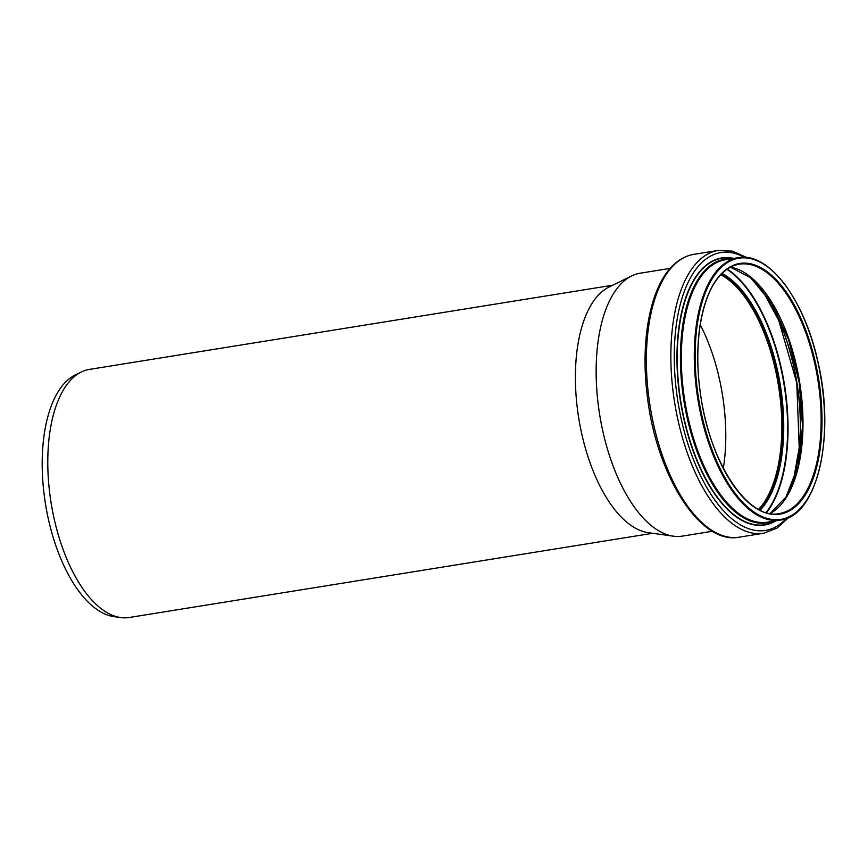 <?xml version="1.0" encoding="UTF-8"?>
<svg xmlns="http://www.w3.org/2000/svg" width="868" height="868" viewBox="0 0 868 868"><rect width="100%" height="100%" fill="white"/><g stroke="black" fill="none" stroke-linecap="round" stroke-linejoin="round"><path stroke-width="1.3" d="M720.896 274.635A126.283 59.263 -99.1 0 1 767.703 342.296A126.283 59.263 -99.1 0 1 758.665 509.418M720.82 274.711A126.164 59.198 -99.1 0 1 767.648 342.35A126.164 59.198 -99.1 0 1 758.567 509.375M712.498 531.259L682.454 536.099A133.13 62.474 -99.1 0 1 673.449 536.174A133.13 62.474 -99.1 0 1 611.094 460.42A133.13 62.474 -99.1 0 1 631.589 275.959A133.13 62.474 -99.1 0 1 640.161 273.203L670.205 268.375M673.449 536.174L648.342 532.681A125.632 58.948 -99.1 0 1 589.502 461.212A125.632 58.948 -99.1 0 1 608.848 287.145L631.589 275.959M652.671 533.288L129.224 617.495A125.632 58.948 -99.1 0 1 120.728 617.56A125.632 58.948 -99.1 0 1 61.888 546.081A125.632 58.948 -99.1 0 1 81.234 372.025A125.632 58.948 -99.1 0 1 89.317 369.421L612.765 285.214M120.728 617.56L113.968 616.627A123.614 58.004 -99.1 0 1 56.073 546.298A123.614 58.004 -99.1 0 1 75.104 375.03L81.234 372.025M700.237 324.773A126.164 59.198 -99.1 0 1 711.586 351.366A126.164 59.198 -99.1 0 1 723.326 468.286M721.156 274.353A126.283 59.263 -99.1 0 1 768.299 342.198A126.283 59.263 -99.1 0 1 759.001 509.603M722.057 273.442A127.151 59.664 -99.1 0 1 769.449 341.71A127.151 59.664 -99.1 0 1 760.151 510.189M726.961 269.34A134.041 62.897 -99.1 0 1 772.574 338.737A134.041 62.897 -99.1 0 1 766.075 512.543M727.33 269.08A134.323 63.028 -99.1 0 1 772.954 338.574A134.323 63.028 -99.1 0 1 766.509 512.673M785.464 337.348A132.12 61.997 -99.1 0 1 796.054 468.829M750.158 276.957A131.393 61.661 -99.1 0 1 785.638 337.576A131.393 61.661 -99.1 0 1 785.724 498.037M788.307 338.683A127.119 59.642 -99.1 0 1 786.126 497.831M730.487 267.17A126.283 59.263 -99.1 0 1 788.806 338.9A126.283 59.263 -99.1 0 1 770.111 513.498M806.969 335.981A126.283 59.263 -99.1 0 1 779.388 513.563C748.118 520.691 709.156 462.026 700.389 393.139C693.152 344.064 701.387 295.5 720.147 275.438C725.908 269.08 732.288 265.337 739.276 264.197A126.283 59.263 -99.1 0 1 806.969 335.981M719.876 275.59A126.283 59.263 -99.1 0 1 739.276 264.197M712.02 441.964A126.912 59.556 -99.1 0 1 720.234 274.939A126.912 59.556 -99.1 0 1 807.75 335.623A126.912 59.556 -99.1 0 1 799.536 502.659A126.912 59.556 -99.1 0 1 712.02 441.964M710.002 444.188A132.24 62.051 -99.1 0 1 718.563 270.154A132.24 62.051 -99.1 0 1 809.757 333.399A132.24 62.051 -99.1 0 1 801.197 507.433A132.24 62.051 -99.1 0 1 710.002 444.188M709.221 444.546A132.869 62.344 -99.1 0 1 717.825 269.677A132.869 62.344 -99.1 0 1 738.234 257.698L725.268 259.782A132.869 62.344 -99.1 0 0 704.859 271.76A132.869 62.344 -99.1 0 0 696.255 446.629A132.869 62.344 -99.1 0 0 767.475 522.156L780.44 520.062A132.869 62.344 -99.1 0 1 709.221 444.546M770.415 521.679A133.054 62.431 -99.1 0 1 695.941 446.749A133.054 62.431 -99.1 0 1 704.556 271.641A133.054 62.431 -99.1 0 1 728.209 259.315M772.759 521.299A133.477 62.637 -99.1 0 1 695.42 446.977A133.477 62.637 -99.1 0 1 704.056 271.315A133.477 62.637 -99.1 0 1 730.552 258.935M775.33 520.887A134.952 63.321 -99.1 0 1 692.404 447.996A134.952 63.321 -99.1 0 1 701.138 270.393A134.952 63.321 -99.1 0 1 733.124 258.523M775.894 520.8A135.224 63.451 -99.1 0 1 692.154 448.138A135.224 63.451 -99.1 0 1 700.899 270.165A135.224 63.451 -99.1 0 1 733.688 258.425M786.43 518.456A140.703 66.022 -99.1 0 1 690.082 450.427A140.703 66.022 -99.1 0 1 699.196 265.261A140.703 66.022 -99.1 0 1 744.429 257.351M788.741 517.469L777.066 528.091L763.71 533.234A143.22 67.205 -99.1 0 1 686.946 451.837A143.22 67.205 -99.1 0 1 696.223 263.351A143.22 67.205 -99.1 0 1 718.216 250.44L693.738 254.378A143.22 67.205 -99.1 0 0 671.734 267.29A143.22 67.205 -99.1 0 0 662.468 455.776A143.22 67.205 -99.1 0 0 739.221 537.173C699.825 545.234 655.807 474.243 647.137 394.68C640.551 341.612 649.741 290.487 670.66 267.865C677.452 260.324 685.145 255.821 693.738 254.378M785.431 498.482L794.209 475.881L799.211 447.801L796.781 382.853L778.726 320.433L765.164 295.337L749.746 276.632M770.046 513.487L786.896 496.127L798.245 465.791L802.531 426.264L799.189 382.473L788.632 339.844L772.162 303.659L751.872 278.411L730.433 267.203M780.44 520.062C816.875 516.395 835.526 437.787 818.35 363.757C805.103 300.078 768.809 251.492 738.234 257.698M746.925 257.568L732.516 251.145L718.216 250.44M763.71 533.234L739.221 537.173"/></g></svg>
